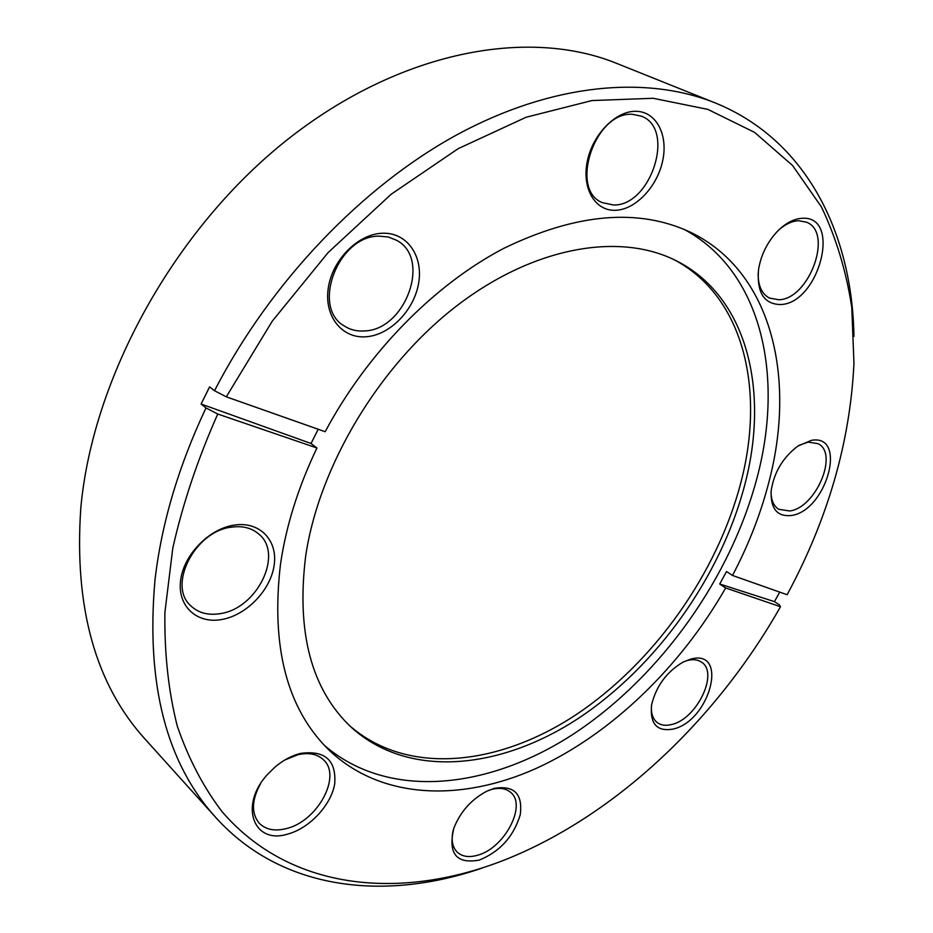 <?xml version="1.0" encoding="UTF-8"?>
<svg xmlns="http://www.w3.org/2000/svg" width="933" height="933" viewBox="0 0 933 933"><rect width="100%" height="100%" fill="white"/><g stroke="black" fill="none" stroke-linecap="round" stroke-linejoin="round"><path stroke-width="1.4" d="M316.94 447.992L217.751 414.03C197.796 458.931 182.81 503.633 172.792 548.114L164.896 612.421C164.336 653.45 168.465 691.365 177.293 726.166C188.548 758.809 203.499 787.335 222.136 811.757C291.749 892.415 404.467 900.683 508.508 858.383C617.436 813.833 717.045 718.655 780.489 606.742L725.652 587.965C680.39 667.165 610.963 734.446 535.717 768.629C460.715 802.077 381.014 799.558 329.034 750.12C286.979 708.928 270.803 646.942 280.495 564.185C286.093 525.885 298.233 487.154 316.94 447.992L311.039 443.49L201.108 404.024L209.598 386.88L214.52 390.717C270.733 281.673 362.354 186.297 457.403 134.527C552.674 83.072 646.301 75.351 714.923 102.805C806.532 139.798 852.272 233.367 853.952 336.44M691.003 659.048C728.988 648.762 710.013 720.742 673.334 729.023C656.902 731.973 649.66 723.868 651.631 704.707C656.191 686.058 666.675 671.853 683.084 662.08L691.003 659.048M494.222 788.385C514.235 785.12 522.912 793.913 520.241 814.777C513.593 836.598 499.913 851.701 479.2 860.098C456.179 864.238 447.758 853.52 453.928 827.944C460.482 811.617 471.41 799.394 486.699 791.266L494.222 788.385M300.624 753.386C324.999 750.12 336.37 760.232 334.725 783.708C331.285 804.887 309.733 828.166 287.924 834.02C253.624 845.111 238.708 805.436 267.503 774.46L275.247 766.856C283.352 760.068 291.819 755.578 300.624 753.386M234.533 525.057C259.864 521.232 277.941 540.429 274.15 565.235C270.722 589.983 246.755 615.045 222.031 619.465C197.248 624.247 177.317 606.45 180.57 580.676C183.439 554.96 209.26 528.498 234.533 525.057M325.174 431.722L226.299 396.828L272.273 321.139L328.136 252.563L391.149 194.262L458.185 148.662L526.095 117.255L591.919 100.566L653.147 98.28L707.832 109.383L754.587 132.369L792.572 165.503L821.413 206.916C836.19 237.95 846.313 271.468 851.782 307.447L853.952 363.299C850.208 441.81 827.933 518.958 787.125 594.729L732.498 575.451C748.266 545.537 760.255 514.946 768.477 483.679C796.724 378.53 772.209 271.48 690.397 232.212C638.417 207.907 576.197 213.284 503.762 248.365C434.428 284.588 367.205 352.837 325.174 431.722M811.477 440.329C848.004 433.763 826.51 510.946 791.336 515.506C777.189 516.917 770.471 508.707 771.148 490.851C773.958 472.401 782.892 457.473 797.925 446.044L811.477 440.329M382.53 233.238C406.986 232.259 423.407 255.969 418.637 283.084C414.217 310.188 390.134 335.005 366.226 336.755C342.283 338.901 323.973 316.544 328.253 288.239C332.171 259.957 358.144 233.798 382.53 233.238M636.061 111.307C656.412 111.517 668.448 135.157 662.605 161.094C657.065 187.055 635.291 209.832 615.325 210.298C595.289 211.15 581.702 188.641 587.242 161.607C592.478 134.574 615.792 110.689 636.061 111.307M802.228 218.275C842.231 215.488 818.952 303.785 780.466 304.543C764.034 304.158 756.721 292.542 758.529 269.707C760.861 255.339 767.008 242.708 776.967 231.804C785.283 223.267 793.703 218.765 802.228 218.275M798.963 445.368L808.141 442.114L818.054 443.665C838.954 453.508 815.769 507.879 789.738 510.981L778.752 509.313C773.725 506.106 771.159 500.356 771.043 492.064M483.306 867.655C385.982 901.651 282.384 891.015 216.048 817.798L145.28 739.344C95.493 684.519 73.999 607.43 80.798 508.065C92.635 377.235 174.634 228.807 287.352 139.67C400.257 50.429 528.591 27.454 616.876 63.467L714.923 102.805M216.048 817.798C166.191 763.077 145.828 683.842 154.983 580.069C161.456 523.763 178.471 466.383 205.995 407.931L201.108 404.024M779.731 592.117L774.448 601.633L779.452 604.922L780.489 606.742M774.448 601.633L719.716 584L725.652 587.965M684.216 229.425C761.468 271.06 784.28 374.961 757.258 476.996C730.947 577.305 661.509 675.154 575.731 732.533C490.21 789.213 389.073 801.097 324.287 745.28M719.716 584L726.539 571.521L732.498 575.451M318.188 429.262L311.039 443.49M217.751 414.03L205.995 407.931M214.52 390.717L226.299 396.828M744.907 484.309C769.573 390.402 747.228 296.123 675.935 260.599C619.757 232.189 534.306 246.289 456.75 305.837C379.323 365.351 319.051 465.882 305.662 556.091C296.297 632.294 311.307 689.184 350.68 726.749C407.639 779.067 499.482 770.052 578.052 718.573C656.832 666.535 721.057 576.267 744.907 484.309M673.824 259.572C743.554 295.913 765.27 389.143 741.024 481.964C717.43 573.294 653.881 662.943 575.719 714.935C497.756 766.355 406.438 776.023 348.989 725.128M683.947 661.637L687.971 660.342C693.464 659.071 698.012 659.689 701.616 662.22C719.04 672.926 696.776 719.016 671.83 724.463C665.894 726.014 661.007 725.373 657.159 722.515C652.82 719.016 650.931 713.407 651.467 705.663M488.484 790.438L491.434 789.493C499.505 787.382 505.908 788.338 510.619 792.35C527.18 805.156 504.473 848.225 477.708 855.199C469.089 857.695 462.278 856.692 457.287 852.214C452.295 847.152 450.966 839.7 453.275 829.845M284.857 759.975L297.977 754.704C308.788 752.301 317.267 753.981 323.424 759.754C342.073 776.023 317.5 821.378 286.396 828.574C274.792 831.501 265.73 829.705 259.199 823.174C251.187 813.319 251.595 800.257 260.389 784M220.375 613.599C208.491 615.57 198.741 613.086 191.125 606.123C166.89 585.877 195.02 530.725 231.792 527.122C242.557 525.699 251.455 527.915 258.488 533.793C284.005 553.526 257.461 608.491 220.375 613.599M364.441 330.947C356.919 331.483 350.178 329.804 344.23 325.944C310.841 307.284 338.411 235.256 379.311 236.154L388.431 237.029L396.618 240.306C431.594 258.348 405.482 330.06 364.441 330.947M613.494 204.98L602.298 202.624C568.908 189.691 594.951 111.365 632.422 114.316L641.472 116.193C675.993 128.847 650.849 206.321 613.494 204.98M779.452 229.343C785.913 223.908 792.304 221.028 798.625 220.724L806.52 222.182C833.717 232.364 809.168 299.446 778.728 299.75L769.41 298.047C761.736 293.883 757.981 285.58 758.144 273.124"/></g></svg>
